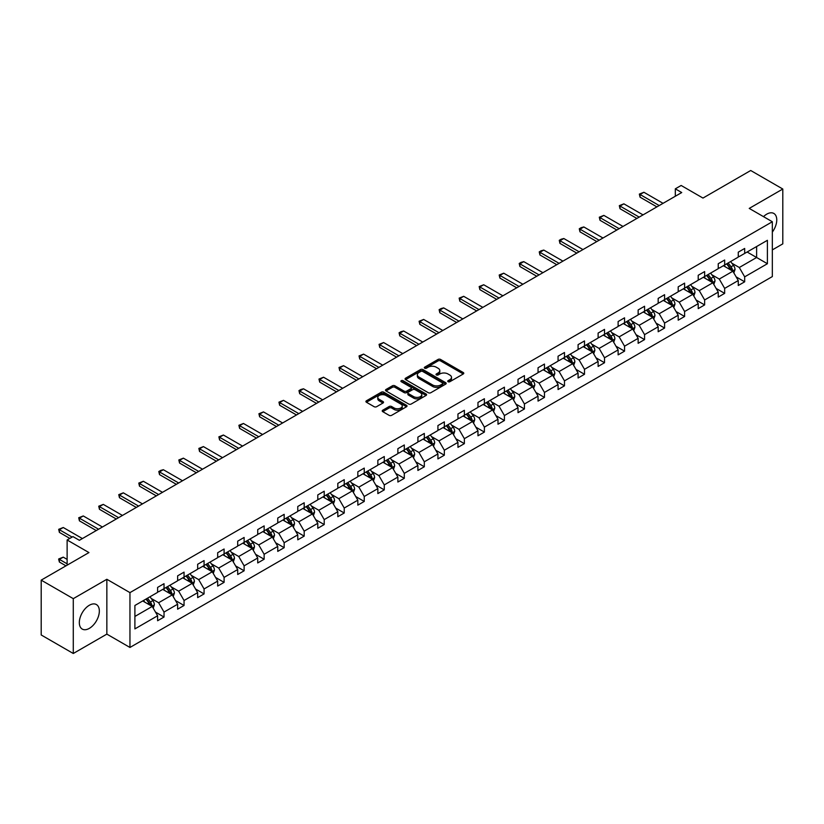 <?xml version="1.0" encoding="UTF-8"?>
<svg xmlns="http://www.w3.org/2000/svg" width="824" height="824" viewBox="0 0 824 824"><rect width="100%" height="100%" fill="white"/><g stroke="black" fill="none" stroke-linecap="round" stroke-linejoin="round"><path stroke-width="1.24" d="M448.102 381.718A1.246 0.721 0 0 0 449.863 381.718L463.253 373.983A1.782 1.03 0 0 0 463.778 373.262A1.782 1.03 0 0 0 463.253 372.53L440.572 359.439A1.782 1.03 0 0 0 438.059 359.439L424.669 367.164A1.246 0.721 0 0 0 424.308 367.679A1.246 0.721 0 0 0 424.669 368.184A1.246 0.721 0 0 0 426.43 368.184L428.161 367.185A5.706 3.296 0 0 1 436.226 367.185L438.121 368.276A5.706 3.296 0 0 1 439.789 370.604A5.706 3.296 0 0 1 438.121 372.932L436.39 373.931A1.246 0.721 0 0 0 436.02 374.436A1.246 0.721 0 0 0 436.39 374.951A1.246 0.721 0 0 0 438.152 374.951L439.882 373.952A5.706 3.296 0 0 1 447.947 373.952L449.832 375.044A5.706 3.296 0 0 1 451.501 377.371A5.706 3.296 0 0 1 449.832 379.699L448.102 380.698A1.246 0.721 0 0 0 447.741 381.203A1.246 0.721 0 0 0 448.102 381.718L448.102 380.698M89.332 628.372A14.162 8.178 120 0 0 98.581 615.899A14.162 8.178 120 0 0 96.408 604.559A14.162 8.178 120 0 0 89.332 605.259A14.162 8.178 120 0 0 80.082 617.732A14.162 8.178 120 0 0 82.256 629.083A14.162 8.178 120 0 0 89.332 628.372M772.335 232.08A14.162 8.178 120 0 0 773.839 213.447A14.162 8.178 120 0 0 766.753 214.147A14.162 8.178 120 0 0 763.508 216.65M772.335 249.899L782.8 243.863L782.8 189.026L750.716 170.506L702.965 198.069L681.149 185.472L675.309 188.84L675.309 196.256M73.285 653.494L106.852 634.12L106.852 579.282L73.285 598.657L73.285 653.494L41.2 634.974L41.2 580.137L88.951 552.574L67.125 539.977L67.125 565.171M73.285 598.657L41.2 580.137M382.748 410.208A1.782 1.03 0 0 0 382.223 410.939A1.782 1.03 0 0 0 382.748 411.66L389.113 415.337A1.782 1.03 0 0 0 391.627 415.337L406.5 406.757A1.782 1.03 0 0 0 407.015 406.026A1.782 1.03 0 0 0 406.5 405.295L383.819 392.203A1.782 1.03 0 0 0 381.296 392.203L366.433 400.794A1.782 1.03 0 0 0 365.908 401.515A1.782 1.03 0 0 0 366.433 402.246L374.117 406.685A1.782 1.03 0 0 0 376.64 406.685L383.006 403.008A1.782 1.03 0 0 0 383.521 402.277A1.782 1.03 0 0 0 383.006 401.556L379.195 399.352A4.769 2.75 0 0 1 377.794 397.405A4.769 2.75 0 0 1 380.739 394.861A4.769 2.75 0 0 1 385.931 395.458L400.855 404.079A4.769 2.75 0 0 1 402.256 406.026A4.769 2.75 0 0 1 399.31 408.57A4.769 2.75 0 0 1 394.119 407.973L391.627 406.531A1.782 1.03 0 0 0 389.113 406.531L382.748 410.208L382.748 411.66M67.125 539.977L72.965 536.599L79.382 540.307L681.726 192.548L675.309 188.84M106.852 579.282L129.955 592.621L772.335 221.749L772.335 276.576L129.955 647.458L129.955 592.621M782.8 189.026L749.232 208.41L772.335 221.749M428.295 392.718A1.782 1.03 0 0 0 430.808 392.718L445.681 384.128A1.782 1.03 0 0 0 446.196 383.407A1.782 1.03 0 0 0 445.681 382.676L423 369.585A1.782 1.03 0 0 0 420.477 369.585L405.614 378.164A1.782 1.03 0 0 0 405.089 378.896A1.782 1.03 0 0 0 405.614 379.627L428.295 392.718M401.762 381.986A1.246 0.721 0 0 1 403.029 382.161L403.029 380.678L426.09 393.985A1.782 1.03 0 0 1 426.605 394.717A1.782 1.03 0 0 1 426.09 395.438L411.217 404.028A1.782 1.03 0 0 1 408.704 404.028L386.023 390.937L392.389 387.29L392.389 385.807L386.023 389.474A1.782 1.03 0 0 0 385.498 390.205A1.782 1.03 0 0 0 386.023 390.937L386.023 389.474M392.389 387.29A1.782 1.03 0 0 1 394.902 387.29L394.902 385.807A1.782 1.03 0 0 0 392.389 385.807M394.902 385.807L404.1 391.112A1.782 1.03 0 0 0 406.623 391.112L410.846 388.681A1.782 1.03 0 0 0 411.361 387.95A1.782 1.03 0 0 0 410.846 387.218L401.267 381.697A1.246 0.721 0 0 1 400.907 381.182A1.246 0.721 0 0 1 401.669 380.523A1.246 0.721 0 0 1 403.029 380.678M134.899 605.475L157.611 592.363L157.611 587.399L164.028 583.691L164.028 588.655L177.634 580.807L177.634 575.842L184.051 572.134L184.051 577.099L197.657 569.24L197.657 564.275L204.074 560.577L204.074 565.542L217.68 557.683L217.68 552.719L224.097 549.011L224.097 553.975L237.703 546.127L237.703 541.162L244.12 537.454L244.12 542.419L257.727 534.56L257.727 529.595L264.144 525.897L264.144 530.862L277.75 523.003L277.75 518.038L284.167 514.331L284.167 519.295L297.773 511.447L297.773 506.482L304.19 502.774L304.19 507.738L317.796 499.88L317.796 494.915L324.213 491.217L324.213 496.182L337.819 488.323L337.819 483.358L344.236 479.65L344.236 484.615L357.832 476.766L357.832 471.802L364.249 468.094L364.249 473.058L377.856 465.21L377.856 460.235L384.272 456.537L384.272 461.502L397.879 453.643L397.879 448.678L404.296 444.97L404.296 449.935L417.902 442.086L417.902 437.122L424.319 433.414L424.319 438.378L437.925 430.53L437.925 425.565L444.342 421.857L444.342 426.822L457.948 418.963L457.948 413.998L464.365 410.301L464.365 415.265L477.972 407.406L477.972 402.442L484.388 398.734L484.388 403.698L497.995 395.85L497.995 390.885L504.412 387.177L504.412 392.142L518.018 384.283L518.018 379.318L524.435 375.62L524.435 380.585L538.041 372.726L538.041 367.762L544.458 364.053L544.458 369.018L558.064 361.169L558.064 356.205L564.481 352.497L564.481 357.462L578.087 349.603L578.087 344.638L584.504 340.94L584.504 345.905L598.111 338.046L598.111 333.081L604.528 329.373L604.528 334.338L618.124 326.489L618.124 321.525L624.551 317.817L624.551 322.781L638.147 314.923L638.147 309.958L644.564 306.26L644.564 311.225L658.17 303.366L658.17 298.401L664.587 294.693L664.587 299.658L678.193 291.809L678.193 286.845L684.61 283.137L684.61 288.101L698.216 280.242L698.216 275.278L704.633 271.58L704.633 276.545L718.24 268.686L718.24 263.721L724.656 260.013L724.656 264.978L738.263 257.129L738.263 252.165L744.68 248.457L744.68 253.421L767.401 240.309L767.401 263.721L744.68 276.843L744.68 281.808L738.263 285.506L738.263 280.541L724.656 288.4L724.656 293.365L718.24 297.073L718.24 292.108L704.633 299.957L704.633 304.921L698.216 308.629L698.216 303.665L684.61 311.524L684.61 316.488L678.193 320.186L678.193 315.221L664.587 323.08L664.587 328.045L658.17 331.753L658.17 326.788L644.564 334.637L644.564 339.601L638.147 343.309L638.147 338.345L624.551 346.193L624.551 351.158L618.124 354.866L618.124 349.901L604.528 357.76L604.528 362.725L598.111 366.433L598.111 361.458L584.504 369.317L584.504 374.281L578.087 377.989L578.087 373.025L564.481 380.873L564.481 385.838L558.064 389.546L558.064 384.581L544.458 392.44L544.458 397.405L538.041 401.103L538.041 396.138L524.435 403.997L524.435 408.962L518.018 412.669L518.018 407.705L504.412 415.553L504.412 420.518L497.995 424.226L497.995 419.262L484.388 427.12L484.388 432.085L477.972 435.783L477.972 430.818L464.365 438.677L464.365 443.642L457.948 447.35L457.948 442.385L444.342 450.234L444.342 455.198L437.925 458.906L437.925 453.942L424.319 461.801L424.319 466.765L417.902 470.463L417.902 465.498L404.296 473.357L404.296 478.322L397.879 482.03L397.879 477.065L384.272 484.914L384.272 489.878L377.856 493.586L377.856 488.622L364.249 496.481L364.249 501.445L357.832 505.143L357.832 500.178L344.236 508.037L344.236 513.002L337.819 516.71L337.819 511.745L324.213 519.594L324.213 524.558L317.796 528.266L317.796 523.302L304.19 531.15L304.19 536.125L297.773 539.823L297.773 534.858L284.167 542.717L284.167 547.682L277.75 551.39L277.75 546.425L264.144 554.274L264.144 559.239L257.727 562.947L257.727 557.982L244.12 565.831L244.12 570.795L237.703 574.503L237.703 569.539L224.097 577.397L224.097 582.362L217.68 586.06L217.68 581.095L204.074 588.954L204.074 593.919L197.657 597.627L197.657 592.662L184.051 600.511L184.051 605.475L177.634 609.183L177.634 604.219L164.028 612.077L164.028 617.042L157.611 620.74L157.611 615.775L134.899 628.897L134.899 605.475M162.75 589.397L172.247 594.887L158.641 602.735L151.214 598.451M158.641 602.735L164.028 612.077M172.247 594.887L177.634 604.219M157.611 591.179L158.641 591.766L164.028 588.655M182.773 577.84L192.27 583.32L178.664 591.179L171.238 586.884M178.664 591.179L184.051 600.511M192.27 583.32L197.657 592.662M177.634 579.622L178.664 580.209L184.051 577.099M202.786 566.284L212.293 571.763L198.687 579.622L191.25 575.327M198.687 579.622L204.074 588.954M212.293 571.763L217.68 581.095M197.657 568.055L198.687 568.653L204.074 565.542M222.81 554.717L232.317 560.207L218.71 568.055L211.274 563.771M218.71 568.055L224.097 577.397M232.317 560.207L237.703 569.539M217.68 556.499L218.71 557.086L224.097 553.975M242.833 543.16L252.329 548.64L238.733 556.499L231.297 552.214M238.733 556.499L244.12 565.831M252.329 548.64L257.727 557.982M237.703 544.942L238.733 545.529L244.12 542.419M262.856 531.604L272.353 537.083L258.746 544.942L251.32 540.647M258.746 544.942L264.144 554.274M272.353 537.083L277.75 546.425M257.727 533.375L258.746 533.973L264.144 530.862M282.879 520.037L292.376 525.527L278.769 533.375L271.343 529.09M278.769 533.375L284.167 542.717M292.376 525.527L297.773 534.858M277.75 521.819L278.769 522.416L284.167 519.295M302.902 508.48L312.399 513.96L298.793 521.819L291.366 517.534M298.793 521.819L304.19 531.15M312.399 513.96L317.796 523.302M297.773 510.262L298.793 510.849L304.19 507.738M322.926 496.923L332.422 502.403L318.816 510.262L311.39 505.967M318.816 510.262L324.213 519.594M332.422 502.403L337.819 511.745M317.796 498.695L318.816 499.293L324.213 496.182M342.949 485.357L352.445 490.847L338.839 498.695L331.413 494.41M338.839 498.695L344.236 508.037M352.445 490.847L357.832 500.178M337.819 487.139L338.839 487.736L344.236 484.615M362.972 473.8L372.469 479.28L358.862 487.139L351.436 482.854M358.862 487.139L364.249 496.481M372.469 479.28L377.856 488.622M357.832 475.582L358.862 476.169L364.249 473.058M382.995 462.243L392.492 467.723L378.886 475.582L371.459 471.287M378.886 475.582L384.272 484.914M392.492 467.723L397.879 477.065M377.856 464.015L378.886 464.612L384.272 461.502M403.018 450.677L412.515 456.166L398.909 464.015L391.482 459.73M398.909 464.015L404.296 473.357M412.515 456.166L417.902 465.498M397.879 452.458L398.909 453.056L404.296 449.935M423.042 439.12L432.538 444.61L418.932 452.458L411.506 448.174M418.932 452.458L424.319 461.801M432.538 444.61L437.925 453.942M417.902 440.902L418.932 441.489L424.319 438.378M443.065 427.563L452.561 433.043L438.955 440.902L431.529 436.607M438.955 440.902L444.342 450.234M452.561 433.043L457.948 442.385M437.925 429.335L438.955 429.932L444.342 426.822M463.078 415.996L472.585 421.486L458.978 429.335L451.542 425.05M458.978 429.335L464.365 438.677M472.585 421.486L477.972 430.818M457.948 417.778L458.978 418.376L464.365 415.265M483.101 404.44L492.608 409.93L479.002 417.778L471.565 413.493M479.002 417.778L484.388 427.12M492.608 409.93L497.995 419.262M477.972 406.222L479.002 406.809L484.388 403.698M503.124 392.883L512.621 398.363L499.025 406.222L491.588 401.927M499.025 406.222L504.412 415.553M512.621 398.363L518.018 407.705M497.995 394.665L499.025 395.252L504.412 392.142M523.147 381.327L532.644 386.806L519.048 394.665L511.611 390.37M519.048 394.665L524.435 403.997M532.644 386.806L538.041 396.138M518.018 383.098L519.048 383.696L524.435 380.585M543.171 369.76L552.667 375.25L539.061 383.098L531.635 378.813M539.061 383.098L544.458 392.44M552.667 375.25L558.064 384.581M538.041 371.542L539.061 372.129L544.458 369.018M563.194 358.203L572.69 363.683L559.084 371.542L551.658 367.247M559.084 371.542L564.481 380.873M572.69 363.683L578.087 373.025M558.064 359.985L559.084 360.572L564.481 357.462M583.217 346.647L592.714 352.126L579.107 359.985L571.681 355.69M579.107 359.985L584.504 369.317M592.714 352.126L598.111 361.458M578.087 348.418L579.107 349.016L584.504 345.905M603.24 335.08L612.737 340.57L599.13 348.418L591.704 344.133M599.13 348.418L604.528 357.76M612.737 340.57L618.124 349.901M598.111 336.862L599.13 337.449L604.528 334.338M623.263 323.523L632.76 329.003L619.154 336.862L611.727 332.577M619.154 336.862L624.551 346.193M632.76 329.003L638.147 338.345M618.124 325.305L619.154 325.892L624.551 322.781M643.286 311.966L652.783 317.446L639.177 325.305L631.75 321.01M639.177 325.305L644.564 334.637M652.783 317.446L658.17 326.788M638.147 313.738L639.177 314.335L644.564 311.225M663.31 300.399L672.806 305.889L659.2 313.738L651.774 309.453M659.2 313.738L664.587 323.08M672.806 305.889L678.193 315.221M658.17 302.181L659.2 302.779L664.587 299.658M683.333 288.843L692.829 294.322L679.223 302.181L671.797 297.897M679.223 302.181L684.61 311.524M692.829 294.322L698.216 303.665M678.193 290.625L679.223 291.212L684.61 288.101M703.356 277.286L712.853 282.766L699.246 290.625L691.82 286.33M699.246 290.625L704.633 299.957M712.853 282.766L718.24 292.108M698.216 279.058L699.246 279.655L704.633 276.545M723.379 265.719L732.876 271.209L719.27 279.058L711.843 274.773M719.27 279.058L724.656 288.4M732.876 271.209L738.263 280.541M718.24 267.501L719.27 268.099L724.656 264.978M747.121 252.01L756.617 257.5L739.293 267.501L731.856 263.216M739.293 267.501L744.68 276.843M767.401 263.721L756.617 257.5L756.617 246.53L767.401 240.309M106.852 634.12L129.955 647.458M738.263 255.945L739.293 256.532L744.68 253.421M134.899 616.445L152.224 606.443L142.727 600.964M152.224 606.443L157.611 615.775M736.141 276.874L744.68 281.808M716.118 288.431L724.656 293.365M696.105 299.998L704.633 304.921M676.082 311.554L684.61 316.488M656.059 323.111L664.587 328.045M636.035 334.678L644.564 339.601M616.012 346.234L624.551 351.158M595.989 357.791L604.528 362.725M575.966 369.358L584.504 374.281M555.942 380.915L564.481 385.838M535.919 392.471L544.458 397.405M515.896 404.038L524.435 408.962M495.873 415.595L504.412 420.518M475.85 427.151L484.388 432.085M455.827 438.718L464.365 443.642M435.814 450.275L444.342 455.198M415.79 461.831L424.319 466.765M395.767 473.398L404.296 478.322M375.744 484.955L384.272 489.878M355.721 496.512L364.249 501.445M335.698 508.068L344.236 513.002M315.674 519.635L324.213 524.558M295.651 531.192L304.19 536.125M275.628 542.748L284.167 547.682M255.605 554.315L264.144 559.239M235.582 565.872L244.12 570.795M215.558 577.428L224.097 582.362M195.535 588.995L204.074 593.919M175.522 600.552L184.051 605.475M155.499 612.108L164.028 617.042M448.596 381.893L449.832 381.172A5.706 3.296 0 0 0 451.501 378.855L451.501 377.371M439.789 370.604L439.789 372.088A5.706 3.296 0 0 1 438.121 374.415L436.885 375.126M463.253 372.53L463.253 373.983L440.572 360.922A1.782 1.03 0 0 0 438.059 360.922L425.163 368.359M445.65 384.149L423 371.068A1.782 1.03 0 0 0 420.477 371.068L405.635 379.637M442.529 383.912A1.246 0.721 0 0 0 442.89 383.407A1.246 0.721 0 0 0 442.529 382.892L422.619 371.408A1.246 0.721 0 0 0 420.858 371.408L419.035 372.458A5.706 3.296 0 0 0 417.366 374.786A5.706 3.296 0 0 0 419.035 377.114L432.641 384.973A5.706 3.296 0 0 0 440.696 384.973L442.529 383.912L442.529 385.395A1.246 0.721 0 0 0 442.89 384.89L442.89 383.407M417.366 374.786L417.366 376.269A5.706 3.296 0 0 0 419.035 378.597L419.035 377.114M442.529 385.395L440.696 386.446A5.706 3.296 0 0 1 432.641 386.446L419.035 378.597M394.902 387.29L404.1 392.595A1.782 1.03 0 0 0 406.623 392.595L410.846 390.164A1.782 1.03 0 0 0 411.361 389.433L411.361 387.95M403.029 382.161L426.06 395.458M413.648 396.622A4.769 2.75 0 0 0 418.839 397.219A4.769 2.75 0 0 0 421.785 394.675A4.769 2.75 0 0 0 420.384 392.729L415.131 389.701A1.782 1.03 0 0 0 412.608 389.701L408.385 392.131A1.782 1.03 0 0 0 407.859 392.863A1.782 1.03 0 0 0 408.385 393.584L413.648 396.622L413.648 398.105A4.769 2.75 0 0 0 418.839 398.703A4.769 2.75 0 0 0 421.785 396.159L421.785 394.675M407.859 392.863L407.859 394.346A1.782 1.03 0 0 0 408.385 395.067L408.385 393.584M413.648 398.105L408.385 395.067M402.256 406.026L402.256 407.509A4.769 2.75 0 0 1 399.31 410.053A4.769 2.75 0 0 1 394.119 409.456L391.627 408.014A1.782 1.03 0 0 0 389.113 408.014L382.769 411.681M377.794 397.405L377.794 398.888A4.769 2.75 0 0 0 379.195 400.835L379.195 399.352M382.975 403.018L379.195 400.835M406.5 405.295L406.5 406.757L383.819 393.687A1.782 1.03 0 0 0 381.296 393.687L366.453 402.256M733.844 272.899L735.029 269.489A4.81 2.781 -120 0 0 733.494 265.39L730.61 261.548M725.439 266.914L724.193 265.246M732.165 270.797L732.433 269.695A4.81 2.781 -120 0 0 731.053 266.801L728.169 262.949M726.964 263.649L730.136 267.882A2.451 1.411 60 0 1 730.589 268.624L732.433 269.695M726.634 263.845L729.518 267.687A4.81 2.781 60 0 1 730.713 269.963M659.2 205.557L640.052 194.495L640.052 197.163L639.342 194.093L643.904 192.27L663.052 203.332M656.893 206.886L640.052 197.163M643.904 192.27L640.052 194.495L639.342 194.093M713.821 284.455L715.005 281.046A4.81 2.781 -120 0 0 713.471 276.957L710.587 273.104M705.416 278.481L704.17 276.812M712.142 282.354L712.41 281.252A4.81 2.781 -120 0 0 711.03 278.358L708.146 274.516M706.941 275.206L710.113 279.439A2.451 1.411 60 0 1 710.566 280.191L712.41 281.252M706.611 275.401L709.495 279.254A4.81 2.781 60 0 1 710.69 281.52M693.808 296.012L694.982 292.602A4.81 2.781 -120 0 0 693.447 288.513L690.564 284.661M685.403 290.038L684.147 288.369M692.119 293.921L692.387 292.808A4.81 2.781 -120 0 0 691.006 289.924L688.133 286.072M686.928 286.773L690.09 291.006A2.451 1.411 60 0 1 690.543 291.748L692.387 292.808M686.588 286.958L689.472 290.81A4.81 2.781 60 0 1 690.666 293.076M639.177 217.114L620.029 206.062L620.029 208.73L619.318 205.65L623.881 203.837L643.029 214.889M636.87 218.442L620.029 208.73M623.881 203.837L620.029 206.062L619.318 205.65M619.154 228.67L600.006 217.618L600.006 220.286L599.295 217.206L603.858 215.394L623.006 226.446M616.846 230.009L600.006 220.286M603.858 215.394L600.006 217.618L599.295 217.206M673.785 307.579L674.959 304.169A4.81 2.781 -120 0 0 673.424 300.07L670.54 296.228M665.38 301.594L664.123 299.926M672.096 305.477L672.363 304.375A4.81 2.781 -120 0 0 670.983 301.481L668.11 297.629M666.904 298.329L670.077 302.562A2.451 1.411 60 0 1 670.52 303.304L672.363 304.375M666.564 298.525L669.449 302.367A4.81 2.781 60 0 1 670.643 304.643M599.13 240.237L579.983 229.175L579.983 231.843L579.272 228.773L581.198 227.661L583.835 226.95L602.983 238.012M596.823 241.566L579.983 231.843M583.835 226.95L579.983 229.175L579.272 228.773M653.762 319.135L654.936 315.726A4.81 2.781 -120 0 0 653.401 311.627L650.517 307.785M645.357 313.161L644.1 311.493M652.072 317.034L652.34 315.932A4.81 2.781 -120 0 0 650.96 313.038L648.086 309.196M646.881 309.886L650.054 314.119A2.451 1.411 60 0 1 650.496 314.871L652.34 315.932M646.541 310.082L649.425 313.923A4.81 2.781 60 0 1 650.62 316.2M579.107 251.794L559.959 240.732L559.959 243.399L559.259 240.33L561.175 239.218L563.812 238.517L582.959 249.569M576.8 253.123L559.959 243.399M563.812 238.517L559.959 240.732L559.259 240.33M633.738 330.692L634.913 327.283A4.81 2.781 -120 0 0 633.378 323.193L630.504 319.341M625.334 324.718L624.077 323.049M632.049 328.601L632.317 327.488A4.81 2.781 -120 0 0 630.947 324.594L628.063 320.752M626.858 321.453L630.03 325.686A2.451 1.411 60 0 1 630.473 326.428L632.317 327.488M626.518 321.638L629.402 325.49A4.81 2.781 60 0 1 630.597 327.756M559.084 263.35L539.936 252.298L539.936 254.966L539.236 251.887L541.162 250.774L543.789 250.074L562.936 261.126M556.777 264.689L539.936 254.966M543.789 250.074L539.936 252.298L539.236 251.887M613.715 342.259L614.889 338.849A4.81 2.781 -120 0 0 613.355 334.75L610.481 330.908M605.31 336.274L604.064 334.606M612.026 340.158L612.294 339.055A4.81 2.781 -120 0 0 610.924 336.161L608.04 332.309M606.835 333.009L610.007 337.243A2.451 1.411 60 0 1 610.45 337.984L612.294 339.055M606.495 333.205L609.379 337.047A4.81 2.781 60 0 1 610.574 339.323M539.061 274.907L519.913 263.855L519.913 266.523L519.213 263.453L521.139 262.341L523.765 261.63L542.913 272.692M536.754 276.246L519.913 266.523M523.765 261.63L519.913 263.855L519.213 263.453M593.692 353.815L594.866 350.406A4.81 2.781 -120 0 0 593.332 346.307L590.458 342.465M585.287 347.841L584.041 346.173M592.003 351.714L592.271 350.612A4.81 2.781 -120 0 0 590.901 347.718L588.017 343.876M586.812 344.566L589.984 348.799A2.451 1.411 60 0 1 590.427 349.541L592.271 350.612M586.472 344.762L589.356 348.603A4.81 2.781 60 0 1 590.561 350.88M519.048 286.474L499.89 275.412L499.89 278.079L499.19 275.01L503.742 273.197L522.89 284.249M516.73 287.803L499.89 278.079M503.742 273.197L499.89 275.412L499.19 275.01M573.669 365.372L574.853 361.963A4.81 2.781 -120 0 0 573.319 357.873L570.435 354.021M565.264 359.398L564.018 357.729M571.98 363.281L572.247 362.169A4.81 2.781 -120 0 0 570.878 359.274L567.994 355.432M566.788 356.123L569.961 360.366A2.451 1.411 60 0 1 570.404 361.108L572.247 362.169M566.449 356.318L569.332 360.17A4.81 2.781 60 0 1 570.538 362.436M499.025 298.031L479.867 286.979L479.867 289.646L479.166 286.567L483.719 284.754L502.867 295.806M496.707 299.369L479.867 289.646M483.719 284.754L479.867 286.979L479.166 286.567M553.646 376.939L554.83 373.529A4.81 2.781 -120 0 0 553.295 369.43L550.411 365.588M545.241 370.954L543.995 369.286M551.956 374.838L552.224 373.736A4.81 2.781 -120 0 0 550.854 370.841L547.97 366.989M546.765 367.689L549.938 371.923A2.451 1.411 60 0 1 550.38 372.664L552.224 373.736M546.436 367.885L549.309 371.727A4.81 2.781 60 0 1 550.514 374.003M479.002 309.587L459.844 298.535L459.844 301.203L459.143 298.123L463.696 296.31L482.843 307.373M476.684 310.926L459.844 301.203M463.696 296.31L459.844 298.535L459.143 298.123M533.622 388.495L534.807 385.086A4.81 2.781 -120 0 0 533.272 380.987L530.388 377.145M525.218 382.521L523.971 380.853M531.933 386.394L532.211 385.292A4.81 2.781 -120 0 0 530.831 382.398L527.947 378.556M526.742 379.246L529.914 383.479A2.451 1.411 60 0 1 530.357 384.221L532.211 385.292M526.412 379.442L529.286 383.284A4.81 2.781 60 0 1 530.491 385.56M458.978 321.154L439.831 310.092L439.831 312.76L439.12 309.69L441.046 308.578L443.673 307.877L462.831 318.929M456.661 322.483L439.831 312.76M443.673 307.877L439.831 310.092L439.12 309.69M513.599 400.052L514.784 396.643A4.81 2.781 -120 0 0 513.249 392.554L510.365 388.701M505.194 394.078L503.948 392.409M511.92 397.951L512.188 396.849A4.81 2.781 -120 0 0 510.808 393.954L507.924 390.113M506.719 390.803L509.891 395.036A2.451 1.411 60 0 1 510.334 395.788L512.188 396.849M506.389 390.998L509.263 394.851A4.81 2.781 60 0 1 510.468 397.117M438.955 332.711L419.807 321.659L419.807 324.326L419.097 321.247L423.649 319.434L442.807 330.486M436.648 334.05L419.807 324.326M423.649 319.434L419.807 321.659L419.097 321.247M493.576 411.619L494.761 408.21A4.81 2.781 -120 0 0 493.226 404.11L490.342 400.268M485.171 405.635L483.925 403.966M491.897 409.518L492.165 408.416A4.81 2.781 -120 0 0 490.785 405.521L487.901 401.669M486.696 402.369L489.868 406.603A2.451 1.411 60 0 1 490.311 407.344L492.165 408.416M486.366 402.565L489.25 406.407A4.81 2.781 60 0 1 490.445 408.683M418.932 344.267L399.784 333.215L399.784 335.883L399.074 332.803L401 331.691L403.636 330.991L422.784 342.053M416.625 345.606L399.784 335.883M403.636 330.991L399.784 333.215L399.074 332.803M473.553 423.176L474.737 419.766A4.81 2.781 -120 0 0 473.203 415.667L470.319 411.825M465.148 417.191L463.902 415.533M471.874 421.074L472.142 419.972A4.81 2.781 -120 0 0 470.762 417.078L467.877 413.236M466.672 413.926L469.845 418.159A2.451 1.411 60 0 1 470.288 418.901L472.142 419.972M466.343 414.122L469.227 417.964A4.81 2.781 60 0 1 470.422 420.24M398.909 355.834L379.761 344.772L379.761 347.44L379.05 344.37L383.613 342.547L402.761 353.609M396.602 357.163L379.761 347.44M383.613 342.547L379.761 344.772L379.05 344.37M453.53 434.732L454.714 431.323A4.81 2.781 -120 0 0 453.179 427.234L450.295 423.382M445.125 428.758L443.878 427.089M451.851 432.631L452.118 431.529A4.81 2.781 -120 0 0 450.738 428.635L447.854 424.793M446.649 425.483L449.822 429.716A2.451 1.411 60 0 1 450.275 430.468L452.118 431.529M446.32 425.678L449.204 429.531A4.81 2.781 60 0 1 450.398 431.797M378.886 367.391L359.738 356.339L359.738 359.007L359.027 355.927L363.59 354.114L382.738 365.166M376.578 368.719L359.738 359.007M363.59 354.114L359.738 356.339L359.027 355.927M433.506 446.299L434.691 442.89A4.81 2.781 -120 0 0 433.156 438.79L430.272 434.938M425.112 440.315L423.855 438.646M431.827 444.198L432.095 443.085A4.81 2.781 -120 0 0 430.715 440.201L427.841 436.349M426.636 437.05L429.798 441.283A2.451 1.411 60 0 1 430.252 442.024L432.095 443.085M426.296 437.235L429.18 441.087A4.81 2.781 60 0 1 430.375 443.353M358.862 378.947L339.715 367.895L339.715 370.563L339.004 367.483L343.567 365.671L362.714 376.723M356.555 380.286L339.715 370.563M343.567 365.671L339.715 367.895L339.004 367.483M413.493 457.856L414.668 454.446A4.81 2.781 -120 0 0 413.133 450.347L410.249 446.505M405.089 451.871L403.832 450.203M411.804 455.754L412.072 454.652A4.81 2.781 -120 0 0 410.692 451.758L407.818 447.906M406.613 448.606L409.775 452.839A2.451 1.411 60 0 1 410.228 453.581L412.072 454.652M406.273 448.802L409.157 452.644A4.81 2.781 60 0 1 410.352 454.92M338.839 390.514L319.691 379.452L319.691 382.12L318.981 379.05L323.544 377.227L342.691 388.289M336.532 391.843L319.691 382.12M323.544 377.227L319.691 379.452L318.981 379.05M393.47 469.412L394.644 466.003A4.81 2.781 -120 0 0 393.11 461.914L390.226 458.062M385.066 463.438L383.809 461.77M391.781 467.311L392.049 466.209A4.81 2.781 -120 0 0 390.669 463.315L387.795 459.473M386.59 460.163L389.762 464.396A2.451 1.411 60 0 1 390.205 465.148L392.049 466.209M386.25 460.358L389.134 464.211A4.81 2.781 60 0 1 390.329 466.477M318.816 402.071L299.668 391.019L299.668 393.687L298.968 390.607L300.884 389.494L303.52 388.794L322.668 399.846M316.509 403.399L299.668 393.687M303.52 388.794L299.668 391.019L298.968 390.607M373.447 480.969L374.621 477.57A4.81 2.781 -120 0 0 373.087 473.47L370.203 469.618M365.042 474.995L363.786 473.326M371.758 478.878L372.026 477.766A4.81 2.781 -120 0 0 370.646 474.882L367.772 471.029M366.567 471.73L369.739 475.963A2.451 1.411 60 0 1 370.182 476.705L372.026 477.766M366.227 471.915L369.111 475.767A4.81 2.781 60 0 1 370.306 478.033M298.793 413.627L279.645 402.576L279.645 405.243L278.945 402.163L283.497 400.351L302.645 411.403M296.486 414.966L279.645 405.243M283.497 400.351L279.645 402.576L278.945 402.163M353.424 492.536L354.598 489.126A4.81 2.781 -120 0 0 353.063 485.027L350.19 481.185M345.019 486.551L343.773 484.883M351.735 490.435L352.002 489.332A4.81 2.781 -120 0 0 350.633 486.438L347.749 482.586M346.543 483.286L349.716 487.52A2.451 1.411 60 0 1 350.159 488.261L352.002 489.332M346.204 483.482L349.088 487.324A4.81 2.781 60 0 1 350.282 489.6M278.769 425.194L259.622 414.132L259.622 416.8L258.921 413.73L263.474 411.907L282.622 422.969M276.462 426.523L259.622 416.8M263.474 411.907L259.622 414.132L258.921 413.73M333.401 504.092L334.575 500.683A4.81 2.781 -120 0 0 333.04 496.584L330.167 492.742M324.996 498.118L323.75 496.45M331.712 501.991L331.979 500.889A4.81 2.781 -120 0 0 330.609 497.995L327.725 494.153M326.52 494.843L329.693 499.076A2.451 1.411 60 0 1 330.136 499.828L331.979 500.889M326.18 495.039L329.064 498.891A4.81 2.781 60 0 1 330.259 501.157M258.746 436.751L239.599 425.689L239.599 428.356L238.898 425.287L243.451 423.474L262.599 434.526M256.439 438.08L239.599 428.356M243.451 423.474L239.599 425.689L238.898 425.287M313.377 515.649L314.562 512.24A4.81 2.781 -120 0 0 313.017 508.151L310.143 504.298M304.973 509.675L303.726 508.006M311.688 513.558L311.956 512.446A4.81 2.781 -120 0 0 310.586 509.551L307.702 505.709M306.497 506.41L309.669 510.643A2.451 1.411 60 0 1 310.112 511.385L311.956 512.446M306.157 506.595L309.041 510.447A4.81 2.781 60 0 1 310.246 512.713M238.733 448.308L219.575 437.256L219.575 439.923L218.875 436.844L223.428 435.031L242.575 446.083M236.416 449.647L219.575 439.923M223.428 435.031L219.575 437.256L218.875 436.844M293.354 527.216L294.539 523.807A4.81 2.781 -120 0 0 293.004 519.707L290.12 515.865M284.95 521.231L283.703 519.563M291.665 525.115L291.933 524.013A4.81 2.781 -120 0 0 290.563 521.118L287.679 517.266M286.474 517.966L289.646 522.2A2.451 1.411 60 0 1 290.089 522.941L291.933 524.013M286.134 518.162L289.018 522.004A4.81 2.781 60 0 1 290.223 524.28M218.71 459.874L199.552 448.812L199.552 451.48L198.852 448.411L203.404 446.587L222.552 457.65M216.393 461.203L199.552 451.48M203.404 446.587L199.552 448.812L198.852 448.411M273.331 538.772L274.516 535.363A4.81 2.781 -120 0 0 272.981 531.264L270.097 527.422M264.926 532.798L263.68 531.13M271.642 536.671L271.92 535.569A4.81 2.781 -120 0 0 270.54 532.675L267.656 528.833M266.451 529.523L269.623 533.756A2.451 1.411 60 0 1 270.066 534.498L271.92 535.569M266.121 529.719L268.995 533.561A4.81 2.781 60 0 1 270.2 535.837M198.687 471.431L179.539 460.369L179.539 463.037L178.829 459.967L183.381 458.154L202.539 469.206M196.37 472.76L179.539 463.037M183.381 458.154L179.539 460.369L178.829 459.967M253.308 550.329L254.492 546.92A4.81 2.781 -120 0 0 252.958 542.831L250.074 538.978M244.903 544.355L243.657 542.686M251.619 548.238L251.897 547.126A4.81 2.781 -120 0 0 250.517 544.231L247.633 540.389M246.428 541.09L249.6 545.323A2.451 1.411 60 0 1 250.043 546.065L251.897 547.126M246.098 541.275L248.972 545.128A4.81 2.781 60 0 1 250.177 547.394M178.664 482.988L159.516 471.936L159.516 474.603L158.805 471.524L160.732 470.411L163.358 469.711L182.516 480.763M176.346 484.327L159.516 474.603M163.358 469.711L159.516 471.936L158.805 471.524M233.285 561.896L234.469 558.487A4.81 2.781 -120 0 0 232.935 554.387L230.05 550.545M224.88 555.912L223.634 554.243M231.606 559.795L231.874 558.693A4.81 2.781 -120 0 0 230.493 555.798L227.609 551.946M226.404 552.646L229.577 556.88A2.451 1.411 60 0 1 230.02 557.621L231.874 558.693M226.075 552.842L228.948 556.684A4.81 2.781 60 0 1 230.154 558.96M158.641 494.544L139.493 483.492L139.493 486.16L138.782 483.08L143.345 481.267L162.493 492.33M156.333 495.883L139.493 486.16M143.345 481.267L139.493 483.492L138.782 483.08M213.262 573.452L214.446 570.043A4.81 2.781 -120 0 0 212.911 565.944L210.027 562.102M204.857 567.479L203.61 565.81M211.583 571.351L211.85 570.249A4.81 2.781 -120 0 0 210.47 567.355L207.586 563.513M206.381 564.203L209.553 568.436A2.451 1.411 60 0 1 209.996 569.178L211.85 570.249M206.052 564.399L208.935 568.241A4.81 2.781 60 0 1 210.13 570.517M138.617 506.111L119.47 495.049L119.47 497.717L118.759 494.647L123.322 492.834L142.47 503.886M136.31 507.44L119.47 497.717M123.322 492.834L119.47 495.049L118.759 494.647M193.238 585.009L194.423 581.6A4.81 2.781 -120 0 0 192.888 577.511L190.004 573.659M184.833 579.035L183.587 577.366M191.559 582.908L191.827 581.806A4.81 2.781 -120 0 0 190.447 578.911L187.563 575.07M186.358 575.76L189.53 579.993A2.451 1.411 60 0 1 189.983 580.745L191.827 581.806M186.028 575.955L188.912 579.808A4.81 2.781 60 0 1 190.107 582.074M118.594 517.668L99.447 506.616L99.447 509.284L98.736 506.204L103.299 504.391L122.446 515.443M116.287 519.007L99.447 509.284M103.299 504.391L99.447 506.616L98.736 506.204M173.215 596.576L174.4 593.167A4.81 2.781 -120 0 0 172.865 589.067L169.981 585.225M164.81 590.592L163.564 588.923M171.536 594.475L171.804 593.373A4.81 2.781 -120 0 0 170.424 590.478L167.54 586.626M166.335 587.327L169.507 591.56A2.451 1.411 60 0 1 169.96 592.301L171.804 593.373M166.005 587.522L168.889 591.364A4.81 2.781 60 0 1 170.084 593.641M98.571 529.224L79.423 518.172L79.423 520.84L78.713 517.76L83.275 515.948L102.423 527.01M96.264 530.563L79.423 520.84M83.275 515.948L79.423 518.172L78.713 517.76M153.202 608.133L154.376 604.723A4.81 2.781 -120 0 0 152.842 600.624L149.958 596.782M144.797 602.159L143.541 600.49M151.513 606.031L151.781 604.929A4.81 2.781 -120 0 0 150.401 602.035L147.527 598.193M146.322 598.883L149.484 603.116A2.451 1.411 60 0 1 149.937 603.858L151.781 604.929M145.982 599.079L148.866 602.921A4.81 2.781 60 0 1 150.061 605.197M67.125 559.393L63.252 557.148L59.4 559.372L67.125 563.832M59.4 562.04L58.689 559.414L59.4 559.372L59.4 562.04L65.971 565.831M58.689 558.971L63.252 557.148M72.131 537.083L59.4 529.729L59.4 532.397L58.689 529.327L63.252 527.504L82.4 538.566M69.824 538.412L59.4 532.397M63.252 527.504L59.4 529.729L58.689 529.327M449.832 381.172L449.832 379.699M436.39 374.951L436.39 373.931M438.121 374.415L438.121 372.932M424.669 368.184L424.669 367.164M438.059 360.922L438.059 359.439M440.572 360.922L440.572 359.439M405.614 379.627L405.614 378.164M420.477 371.068L420.477 369.585M423 371.068L423 369.585M445.681 384.128L445.681 382.676M432.641 386.446L432.641 384.973M440.696 386.446L440.696 384.973M404.1 392.595L404.1 391.112M406.623 392.595L406.623 391.112M410.846 390.164L410.846 388.681M426.09 395.438L426.09 393.985M389.113 408.014L389.113 406.531M391.627 408.014L391.627 406.531M394.119 409.456L394.119 407.973M383.006 403.008L383.006 401.556M366.433 402.246L366.433 400.794M381.296 393.687L381.296 392.203M383.819 393.687L383.819 392.203M732.526 271.003L734.998 269.582M731.053 266.801L733.494 265.39M728.148 268.48L729.518 267.687M712.503 282.57L714.975 281.139M711.03 278.358L713.471 276.957M708.125 280.036L709.495 279.254M692.479 294.127L694.951 292.705M691.006 289.924L693.447 288.513M688.102 291.603L689.472 290.81M672.456 305.683L674.928 304.262M670.983 301.481L673.424 300.07M668.079 303.16L669.449 302.367M652.433 317.25L654.905 315.819M650.96 313.038L653.401 311.627M648.055 314.716L649.425 313.923M632.41 328.807L634.882 327.375M630.947 324.594L633.378 323.193M628.032 326.273L629.402 325.49M612.386 340.363L614.859 338.942M610.924 336.161L613.355 334.75M608.009 337.84L609.379 337.047M592.374 351.93L594.835 350.499M590.901 347.718L593.332 346.307M587.986 349.397L589.356 348.603M572.35 363.487L574.812 362.055M570.878 359.274L573.319 357.873M567.963 360.953L569.332 360.17M552.327 375.044L554.799 373.622M550.854 370.841L553.295 369.43M547.939 372.52L549.309 371.727M532.304 386.611L534.776 385.179M530.831 382.398L533.272 380.987M527.926 384.077L529.286 383.284M512.281 398.167L514.753 396.735M510.808 393.954L513.249 392.554M507.903 395.633L509.263 394.851M492.258 409.724L494.73 408.302M490.785 405.521L493.226 404.11M487.88 407.2L489.25 406.407M472.234 421.28L474.706 419.859M470.762 417.078L473.203 415.667M467.857 418.757L469.227 417.964M452.211 432.847L454.683 431.416M450.738 428.635L453.179 427.234M447.834 430.313L449.204 429.531M432.188 444.404L434.66 442.982M430.715 440.201L433.156 438.79M427.811 441.88L429.18 441.087M412.165 455.96L414.637 454.539M410.692 451.758L413.133 450.347M407.787 453.437L409.157 452.644M392.142 467.527L394.614 466.096M390.669 463.315L393.11 461.914M387.764 464.993L389.134 464.211M372.118 479.084L374.59 477.663M370.646 474.882L373.087 473.47M367.741 476.56L369.111 475.767M352.095 490.641L354.567 489.219M350.633 486.438L353.063 485.027M347.718 488.117L349.088 487.324M332.082 502.207L334.544 500.776M330.609 497.995L333.04 496.584M327.695 499.674L329.064 498.891M312.059 513.764L314.521 512.332M310.586 509.551L313.017 508.151M307.671 511.241L309.041 510.447M292.036 525.321L294.508 523.899M290.563 521.118L293.004 519.707M287.648 522.797L289.018 522.004M272.013 536.888L274.485 535.456M270.54 532.675L272.981 531.264M267.635 534.354L268.995 533.561M251.99 548.444L254.462 547.012M250.517 544.231L252.958 542.831M247.612 545.91L248.972 545.128M231.966 560.001L234.438 558.579M230.493 555.798L232.935 554.387M227.589 557.477L228.948 556.684M211.943 571.568L214.415 570.136M210.47 567.355L212.911 565.944M207.566 569.034L208.935 568.241M191.92 583.124L194.392 581.692M190.447 578.911L192.888 577.511M187.542 580.59L188.912 579.808M171.897 594.681L174.369 593.259M170.424 590.478L172.865 589.067M167.519 592.157L168.889 591.364M151.873 606.237L154.345 604.816M150.401 602.035L152.842 600.624M147.496 603.714L148.866 602.921"/></g></svg>
